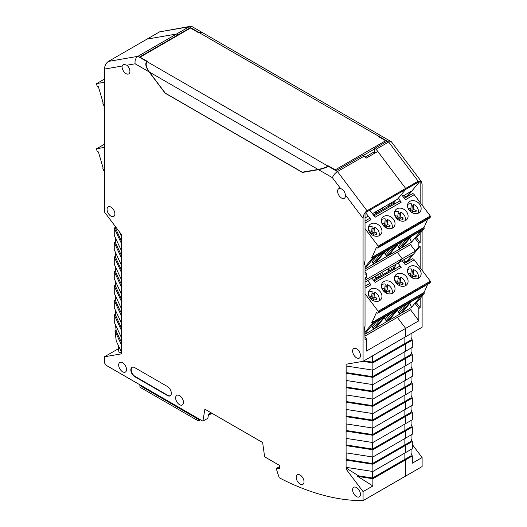 <?xml version="1.0" encoding="UTF-8"?>
<svg xmlns="http://www.w3.org/2000/svg" width="527" height="527" viewBox="0 0 527 527"><rect width="100%" height="100%" fill="white"/><g stroke="black" fill="none" stroke-linecap="round" stroke-linejoin="round"><path stroke-width="0.79" d="M420.151 298.513L420.151 307.689L418.846 308.447L418.846 320.791L405.652 328.407L405.652 336.727L422.114 327.221L422.114 296.161M422.114 270.292L422.114 231.004M422.114 205.135L422.114 184.318L421.369 181.591L391.37 141.77L380.389 135.413M422.114 457.535L412.312 463.2L412.312 455.96L405.652 459.801L405.652 476.065L422.114 466.566L422.114 457.535L412.312 444.524M379.176 136.994L380.665 135.511M379.4 136.954L386.976 141.328L374.697 148.416L376.133 149.246L388.676 142.007L391.106 141.539M379.664 136.803L388.676 142.007L418.194 181.189L421.369 181.591M418.194 181.189L405.652 188.429L405.652 189.424L405.652 188.429L366.99 210.747L337.471 171.571C335.034 173.179 333.341 175.214 332.392 177.685L318.506 169.668L302.412 172.448L165.103 93.167L149.016 71.81C145.623 66.837 144.918 63.418 146.895 61.54L137.883 56.336L189.088 26.778L190.24 26.35L192.197 26.699L203.126 33.023M365.033 271.873L366.337 273.605L365.033 274.356L365.033 265.147C364.183 264.297 364.183 262.953 365.033 261.128L365.033 212.875L420.151 181.051L420.151 202.533M420.151 233.356L420.151 242.532L418.846 243.29L418.846 246.959L420.151 246.201L420.151 267.69M190.24 26.35L159.569 31.87L108.364 61.435C105.999 63.141 104.695 65.691 104.445 69.09L104.445 211.992L121.427 234.528L121.427 353.854L104.445 356.786L104.445 362.899L106.355 365.428L202.888 421.165L204.891 409.196L262.624 442.528L264.633 456.81L279.475 465.381L279.475 468.398L276.603 468.286L276.603 469.755L279.224 477.772A295.555 170.643 -120 0 0 363.07 500.65L363.07 491.625L346.094 469.089L346.094 380.461L372.879 384.605L405.652 365.685L405.652 358.446L405.652 365.685L412.312 361.845L412.312 354.605L411.073 351.937M346.094 394.947L372.879 399.084L405.652 380.165L405.652 372.925L405.652 380.165L412.312 376.324L412.312 369.084L411.073 366.417M346.094 409.426L372.879 413.57L405.652 394.644L405.652 387.404L405.652 394.644L412.312 390.803L412.312 383.564L411.073 380.896M346.094 423.906L372.879 428.049L405.652 409.123L405.652 401.884L405.652 409.123L412.312 405.283L412.312 398.043L411.073 395.375M346.094 438.385L372.879 442.528L405.652 423.603L405.652 416.363L405.652 423.603L412.312 419.762L412.312 412.522L411.073 409.854M346.094 452.864L372.879 457.008L405.652 438.082L405.652 430.842L405.652 438.082L412.312 434.241L412.312 427.002L411.073 424.334M346.094 467.344L372.879 471.487L405.652 452.561L405.652 445.322L405.652 452.561L412.312 448.721L412.312 441.481L411.073 438.813M159.569 31.87L189.088 26.778L198.099 31.982L202.638 32.727M198.099 31.982L198.06 32.424M197.842 32.134L190.26 27.76L190.26 28.208M376.133 149.246L405.652 188.429L377.78 151.433L366.028 158.219L364.381 156.032L337.471 171.571L328.459 166.367C325.712 167.797 322.392 168.897 318.506 169.668M372.879 471.487L372.879 464.247L405.652 445.322L404.868 444.867L404.868 438.53L404.868 444.867L405.652 445.322L412.312 441.481M372.879 457.008L372.879 449.768L405.652 430.842L404.868 430.388L404.868 424.051L404.868 430.388L405.652 430.842L412.312 427.002M372.879 442.528L372.879 435.289L405.652 416.363L404.868 415.908L404.868 409.571L404.868 415.908L405.652 416.363L412.312 412.522M372.879 428.049L372.879 420.809L405.652 401.884L404.868 401.429L404.868 395.092L404.868 401.429L405.652 401.884L412.312 398.043M372.879 413.57L372.879 406.324L405.652 387.404L404.868 386.95L404.868 380.613L404.868 386.95L405.652 387.404L412.312 383.564M372.879 399.084L372.879 391.844L405.652 372.925L404.868 372.47L404.868 366.133L404.868 372.47L405.652 372.925L412.312 369.084M372.879 384.605L372.879 377.365L405.652 358.446L404.868 357.991L404.868 351.654L404.868 357.991L405.652 358.446L412.312 354.605M412.312 340.126L412.312 347.365L405.652 351.206L405.652 343.966L412.312 340.126L411.073 337.458M372.543 355.837L372.543 362.174L404.868 343.512L404.868 337.175L404.868 343.512L405.652 343.966L405.652 351.206L372.879 370.125L372.879 362.886L362.879 361.344M346.094 380.461L346.094 364.236L363.07 361.311L405.652 336.727L405.652 328.407L397.345 317.379L405.652 328.407L366.337 351.107L366.337 338.762L365.033 339.513L364.75 330.034M363.07 500.65L405.652 476.065L405.652 459.801L404.868 459.346L404.868 453.009L404.868 459.346L405.652 459.801L372.879 478.727L372.879 485.966L357.649 476.368L358.551 475.848L346.997 468.562L346.094 469.089M418.846 320.791L410.54 309.764M418.846 243.29L414.94 238.105M405.75 197.533L410.698 191.591L402.727 196.196M418.846 308.447L414.94 303.262M405.757 262.683L412.325 254.791L365.033 282.097M410.5 244.633L415.388 251.115L418.846 246.959M420.151 307.689L416.521 302.873M407.628 261.254L420.151 246.201M420.151 242.532L416.521 237.717M407.621 196.097L420.151 181.051M397.503 199.206L405.652 189.424L397.503 199.206L372.424 213.692M411.073 333.598L411.073 339.928L404.868 343.512L405.652 343.966L372.879 362.886M411.073 348.077L411.073 354.407L372.543 376.653L372.543 370.079M411.073 362.556L411.073 368.887L372.543 391.133L372.543 384.558M411.073 377.036L411.073 383.373L372.543 405.612L372.543 399.038M411.073 391.515L411.073 397.852L372.543 420.091L372.543 413.517M411.073 405.994L411.073 412.331L372.543 434.571L372.543 427.996M411.073 420.474L411.073 426.811L372.543 449.05L372.543 442.476M411.073 434.953L411.073 441.29L372.543 463.529L372.543 456.955M412.312 455.96L411.073 453.292M411.073 449.432L411.073 455.769L372.543 478.009L372.543 471.434M147.395 61.705L139.583 57.015L177.988 34.848L176.552 34.018L147.026 39.11L176.552 34.018L177.988 34.848L190.26 27.76M374.697 148.416L374.697 153.212M177.988 34.848L177.988 35.296L177.988 34.848M415.388 251.115L402.193 258.737L399.137 262.413L402.193 258.737L397.305 252.249L402.193 258.737L365.033 280.193M374.697 151.585L365.171 157.086M379.256 136.585L198.481 32.213L203.02 32.957L380.257 135.287L378.867 136.809L385.659 140.735A1.107 0.639 -120 0 1 386.37 141.677M147.277 61.778L328.051 166.15C325.304 167.579 321.99 168.68 318.104 169.45L302.208 172.191L165.28 93.134L149.391 72.047C146.005 67.074 145.294 63.648 147.277 61.778L147.665 61.547L140.09 57.173L190.51 28.069L198.086 32.443L198.481 32.213M328.051 166.15L328.446 165.919L335.238 169.839A1.107 0.639 60 0 1 335.653 170.214M365.033 270.885L411.001 244.344M365.033 269.04L374.144 263.783L383.636 252.38L373.755 258.085L365.033 268.559M396.699 244.838L385.026 251.577L375.534 262.98L387.2 256.241L396.699 244.838M411.541 242.189L421.033 230.786L411.152 236.491L401.653 247.894L411.541 242.189L409.828 238.158M388.597 255.437L400.263 248.698L409.762 237.295L398.089 244.034L388.952 255.009M365.033 267.051L371.976 258.711A0.738 0.428 -120 0 0 371.825 257.789L376.462 247.308L377.628 248.052L378.366 247.025L430.487 216.933A0.738 0.428 -120 0 0 430.322 216.024L414.229 194.667A2.213 1.278 -120 0 0 412.266 193.771L404.347 198.343M371.976 258.711L424.09 228.626L415.539 238.896M365.033 228.632L378.202 246.116A0.738 0.428 60 0 1 378.366 247.025M430.487 216.933L429.742 217.961L377.628 248.052M424.09 228.626A0.738 0.428 -120 0 0 423.939 227.697L427.68 219.153M408.247 196.09L406.943 196.103M380.566 254.152L373.011 263.223L374.144 263.783M373.011 263.223L372.246 261.609L376.509 256.497M371.601 260.667L372.246 261.609M384.269 252.558L385.309 254.067L389.572 248.955M375.534 262.98L375.889 262.545M393.629 246.61L386.074 255.681L387.2 256.241M386.074 255.681L385.309 254.067M401.653 247.894L402.015 247.466M397.332 245.015L399.137 248.145L400.263 248.698M380.105 209.252L381.087 210.556L378.999 211.762L378.017 210.457M395.25 203.593L393.102 203.62L392.062 204.219L391.08 202.921M393.102 203.62L395.283 200.998A1.107 0.639 60 0 0 395.402 200.425M406.1 196.116L403.708 197.493M383.827 216.393A7.391 5.902 -140.2 0 1 392.753 218.389A7.391 5.902 -140.2 0 1 393.886 226.933A7.391 5.902 -140.2 0 1 384.433 226.742A7.391 5.902 -140.2 0 1 382.53 217.48A7.391 5.902 -140.2 0 1 383.827 216.393M396.89 208.85A7.391 5.902 -140.2 0 1 405.816 210.853A7.391 5.902 -140.2 0 1 406.949 219.39A7.391 5.902 -140.2 0 1 397.496 219.199A7.391 5.902 -140.2 0 1 395.593 209.937A7.391 5.902 -140.2 0 1 396.89 208.85M409.953 201.307A7.391 5.902 -140.2 0 1 418.879 203.31A7.391 5.902 -140.2 0 1 420.012 211.854A7.391 5.902 -140.2 0 1 410.559 211.656A7.391 5.902 -140.2 0 1 408.656 202.394A7.391 5.902 -140.2 0 1 409.953 201.307M370.764 223.929A7.391 5.902 -140.2 0 1 379.697 225.931A7.391 5.902 -140.2 0 1 380.823 234.475A7.391 5.902 -140.2 0 1 371.37 234.278A7.391 5.902 -140.2 0 1 369.473 225.016A7.391 5.902 -140.2 0 1 370.764 223.929M398.287 198.264L401.231 202.17L375.105 217.249L369.756 210.148M365.573 212.565L370.929 219.667A2.213 1.278 -120 0 0 368.966 218.771L365.033 221.044M414.229 194.667L405.408 199.759L401.436 194.483M423.787 227.499L371.667 257.584M398.372 246.524L402.628 241.412M365.099 217.921A1.107 0.639 60 0 1 365.033 218.422M393.168 201.709L393.893 202.671M404.143 195.379L405.125 196.676M401.231 202.17A2.213 1.278 -120 0 0 399.268 201.274L374.038 215.839M375.81 211.735L376.792 213.033L378.999 211.762M381.087 210.556L383.294 209.278L382.312 207.981M388.873 204.193L389.855 205.497L392.062 204.219M389.855 205.497L383.294 209.278M376.792 213.033L373.406 214.99M375.138 212.117L376.12 213.422M388.201 204.581L389.183 205.879M381.508 219.634A7.009 5.599 -140.2 0 1 385.217 218.863L384.743 223.87L381.798 223.053M385.033 220.833A7.009 5.599 -140.2 0 1 386.172 221.268L387.595 219.561A7.009 5.599 -140.2 0 1 391.956 228.329M394.565 212.091A7.009 5.599 -140.2 0 1 398.28 211.327L397.799 216.327L394.861 215.51M398.096 213.29A7.009 5.599 -140.2 0 1 399.235 213.725L400.658 212.019A7.009 5.599 -140.2 0 1 405.013 220.793M407.628 204.548A7.009 5.599 -140.2 0 1 411.343 203.784L410.862 208.784L407.924 207.967M411.152 205.747A7.009 5.599 -140.2 0 1 412.298 206.182L413.721 204.476A7.009 5.599 -140.2 0 1 418.076 213.251M368.445 227.17A7.009 5.599 -140.2 0 1 372.154 226.406L371.68 231.412L368.742 230.589M371.97 228.369A7.009 5.599 -140.2 0 1 373.109 228.81L374.532 227.097A7.009 5.599 -140.2 0 1 378.893 235.872M384.466 226.768L384.585 225.51L382.819 224.996M385.751 227.657L386.963 226.208L386.772 228.158M387.595 219.561L387.121 224.561L390.052 225.418L389.901 227.058L386.963 226.208M387.121 224.561L385.698 226.267L386.172 221.268M383.61 225.227L384.743 223.87M397.529 219.225L397.648 217.974L395.882 217.46M398.814 220.115L400.026 218.665L399.835 220.615M400.658 212.019L400.177 217.019L403.115 217.875L402.957 219.522L400.026 218.665M400.177 217.019L398.755 218.731L399.235 213.725M396.673 217.684L397.799 216.327M410.586 211.683L410.711 210.431L408.945 209.917M411.877 212.572L413.082 211.123L412.898 213.073M413.721 204.476L413.24 209.482L416.178 210.332L416.02 211.979L413.082 211.123M413.24 209.482L411.818 211.189L412.298 206.182M409.736 210.148L410.862 208.784M371.403 234.304L371.522 233.053L369.763 232.539M372.688 235.2L373.9 233.744L373.715 235.701M374.532 227.097L374.058 232.104L376.989 232.96L376.838 234.601L373.9 233.744M374.058 232.104L372.635 233.81L373.109 228.81M370.547 232.769L371.68 231.412M385.698 226.267L386.673 226.557M388.919 226.775L390.052 225.418M398.755 218.731L399.729 219.015M401.982 219.239L403.115 217.875M411.818 211.189L412.793 211.472M415.045 211.696L416.178 210.332M372.635 233.81L373.61 234.093M375.863 234.317L376.989 232.96M104.445 106.994L102.91 103.364A0.738 0.428 60 0 1 103.061 102.62L98.417 86.777L97.258 86.178L96.513 84.294A0.738 0.428 60 0 1 96.678 83.582L104.445 82.238M365.033 336.042L411.001 309.501M365.033 334.197L374.144 328.94L383.636 317.537L373.755 323.242L365.033 333.716M396.699 309.995L385.026 316.734L375.534 328.137L387.2 321.398L396.699 309.995M411.541 307.346L421.033 295.943L411.152 301.655L401.653 313.051L411.541 307.346L409.828 303.315M388.597 320.594L400.263 313.855L409.762 302.452L398.089 309.191L388.952 320.166M365.033 332.208L371.976 323.868A0.738 0.428 -120 0 0 371.825 322.946L376.462 312.465L377.628 313.209L378.366 312.182L430.487 282.09A0.738 0.428 -120 0 0 430.322 281.187L414.229 259.824A2.213 1.278 -120 0 0 412.266 258.928L404.347 263.5M371.976 323.868L424.09 293.783L415.539 304.053M365.033 293.796L378.202 311.273A0.738 0.428 60 0 1 378.366 312.182M430.487 282.09L429.742 283.118L377.628 313.209M424.09 293.783A0.738 0.428 -120 0 0 423.939 292.86L427.68 284.31M408.247 261.247L406.943 261.26M380.566 319.309L373.011 328.38L374.144 328.94M373.011 328.38L372.246 326.766L376.509 321.654M371.601 325.831L372.246 326.766M384.269 317.715L385.309 319.224L389.572 314.112M375.534 328.137L375.889 327.708M393.629 311.767L386.074 320.838L387.2 321.398M386.074 320.838L385.309 319.224M401.653 313.051L402.015 312.623M397.332 310.179L399.137 313.301L400.263 313.855M379.572 273.704L381.087 275.713L378.999 276.919L377.484 274.91M395.25 268.75L393.102 268.777L392.062 269.376L390.547 267.367M393.102 268.777L395.283 266.155A1.107 0.639 60 0 0 395.052 264.765L395.052 264.765M406.1 261.273L403.708 262.657M383.827 281.55A7.391 5.902 -140.2 0 1 392.753 283.546A7.391 5.902 -140.2 0 1 393.886 292.09A7.391 5.902 -140.2 0 1 384.433 291.899A7.391 5.902 -140.2 0 1 382.53 282.637A7.391 5.902 -140.2 0 1 383.827 281.55M396.89 274.007A7.391 5.902 -140.2 0 1 405.816 276.01A7.391 5.902 -140.2 0 1 406.949 284.554A7.391 5.902 -140.2 0 1 397.496 284.356A7.391 5.902 -140.2 0 1 395.593 275.094A7.391 5.902 -140.2 0 1 396.89 274.007M409.953 266.464A7.391 5.902 -140.2 0 1 418.879 268.467A7.391 5.902 -140.2 0 1 420.012 277.011A7.391 5.902 -140.2 0 1 410.559 276.813A7.391 5.902 -140.2 0 1 408.656 267.551A7.391 5.902 -140.2 0 1 409.953 266.464M370.764 289.086A7.391 5.902 -140.2 0 1 379.697 291.088A7.391 5.902 -140.2 0 1 380.823 299.632A7.391 5.902 -140.2 0 1 371.37 299.441A7.391 5.902 -140.2 0 1 369.473 290.173A7.391 5.902 -140.2 0 1 370.764 289.086M398.01 263.059L401.231 267.327L375.105 282.413L371.891 278.137M367.708 280.555L370.929 284.824A2.213 1.278 -120 0 0 368.966 283.928L365.033 286.201M414.229 259.824L405.408 264.916L402.193 260.648M423.787 292.656L371.667 322.741M398.372 311.681L402.628 306.569M365.033 282.795A1.107 0.639 60 0 1 365.033 283.579M392.635 266.161L393.893 267.828M403.61 259.824L405.125 261.833M401.231 267.327A2.213 1.278 -120 0 0 399.268 266.431L374.038 280.996M375.277 276.181L376.792 278.197L378.999 276.919M381.087 275.713L383.294 274.435L381.785 272.426M388.34 268.645L389.855 270.654L392.062 269.376M395.408 265.634L394.842 264.89M389.855 270.654L383.294 274.435M376.792 278.197L373.406 280.153M374.605 276.57L376.12 278.579M387.668 269.027L389.183 271.036M381.508 284.791A7.009 5.599 -140.2 0 1 385.217 284.02L384.743 289.027L381.798 288.21M385.033 285.99A7.009 5.599 -140.2 0 1 386.172 286.424L387.595 284.718A7.009 5.599 -140.2 0 1 391.956 293.493M394.565 277.248A7.009 5.599 -140.2 0 1 398.28 276.484L397.799 281.484L394.861 280.667M398.096 278.447A7.009 5.599 -140.2 0 1 399.235 278.882L400.658 277.176A7.009 5.599 -140.2 0 1 405.013 285.95M407.628 269.705A7.009 5.599 -140.2 0 1 411.343 268.941L410.862 273.948L407.924 273.124M411.152 270.904A7.009 5.599 -140.2 0 1 412.298 271.339L413.721 269.633A7.009 5.599 -140.2 0 1 418.076 278.408M368.445 292.333A7.009 5.599 -140.2 0 1 372.154 291.563L371.68 296.569L368.742 295.746M371.97 293.526A7.009 5.599 -140.2 0 1 373.109 293.967L374.532 292.254A7.009 5.599 -140.2 0 1 378.893 301.029M384.466 291.925L384.585 290.673L382.819 290.16M385.751 292.814L386.963 291.365L386.772 293.315M387.595 284.718L387.121 289.718L390.052 290.575L389.901 292.221L386.963 291.365M387.121 289.718L385.698 291.431L386.172 286.424M383.61 290.384L384.743 289.027M397.529 284.382L397.648 283.131L395.882 282.617M398.814 285.272L400.026 283.822L399.835 285.772M400.658 277.176L400.177 282.176L403.115 283.032L402.957 284.679L400.026 283.822M400.177 282.176L398.755 283.888L399.235 278.882M396.673 282.847L397.799 281.484M410.586 276.84L410.711 275.588L408.945 275.074M411.877 277.729L413.082 276.28L412.898 278.23M413.721 269.633L413.24 274.639L416.178 275.496L416.02 277.136L413.082 276.28M413.24 274.639L411.818 276.346L412.298 271.339M409.736 275.305L410.862 273.948M371.403 299.468L371.522 298.21L369.763 297.696M372.688 300.357L373.9 298.901L373.715 300.858M374.532 292.254L374.058 297.261L376.989 298.117L376.838 299.758L373.9 298.901M374.058 297.261L372.635 298.967L373.109 293.967M370.547 297.926L371.68 296.569M385.698 291.431L386.673 291.714M388.919 291.932L390.052 290.575M398.755 283.888L399.729 284.172M401.982 284.396L403.115 283.032M411.818 276.346L412.793 276.629M415.045 276.853L416.178 275.496M372.635 298.967L373.61 299.25M375.863 299.474L376.989 298.117M134.747 376.693A5.54 3.202 60 0 1 131.131 371.812A5.54 3.202 60 0 1 131.981 367.372A5.54 3.202 60 0 1 134.747 367.648L167.408 386.502A5.54 3.202 60 0 1 171.025 391.383A5.54 3.202 60 0 1 170.175 395.823A5.54 3.202 60 0 1 167.408 395.546L134.747 376.693L135.143 376.469L167.797 395.322A5.54 3.202 -120 0 0 170.366 395.698M300.113 475.031A5.54 3.202 60 0 1 303.736 479.919A5.54 3.202 60 0 1 302.887 484.359A5.54 3.202 60 0 1 297.347 481.158A5.54 3.202 60 0 1 297.347 474.761A5.54 3.202 60 0 1 300.113 475.031M356.542 348.788A5.54 3.202 60 0 1 360.165 353.676A5.54 3.202 60 0 1 359.315 358.116A5.54 3.202 60 0 1 353.769 354.915A5.54 3.202 60 0 1 353.769 348.518A5.54 3.202 60 0 1 356.542 348.788M110.98 216.169A5.54 3.202 60 0 1 107.356 211.287A5.54 3.202 60 0 1 108.206 206.847A5.54 3.202 60 0 1 113.746 210.042A5.54 3.202 60 0 1 113.746 216.445A5.54 3.202 60 0 1 110.98 216.169M179.555 395.625A5.54 3.202 60 0 1 183.172 400.507A5.54 3.202 60 0 1 182.322 404.947A5.54 3.202 60 0 1 176.782 401.745A5.54 3.202 60 0 1 176.782 395.349A5.54 3.202 60 0 1 179.555 395.625M356.542 487.554A5.54 3.202 60 0 1 360.165 492.435A5.54 3.202 60 0 1 359.315 496.875A5.54 3.202 60 0 1 353.769 493.674A5.54 3.202 60 0 1 353.769 487.277A5.54 3.202 60 0 1 356.542 487.554M122.6 362.747A5.54 3.202 60 0 1 126.223 367.629A5.54 3.202 60 0 1 125.373 372.069A5.54 3.202 60 0 1 119.833 368.867A5.54 3.202 60 0 1 119.833 362.471A5.54 3.202 60 0 1 122.6 362.747M345.376 194.918A5.54 3.202 60 0 1 344.289 198.317A5.54 3.202 60 0 1 341.522 198.04A5.54 3.202 60 0 1 337.899 193.159A5.54 3.202 60 0 1 338.749 188.712A5.54 3.202 60 0 1 340.607 188.587C343.294 189.509 344.882 191.617 345.376 194.918L363.07 218.409C363.32 215.009 364.631 212.453 366.99 210.747M126.915 65.216A5.54 3.202 60 0 1 129.767 70.032A5.54 3.202 60 0 1 128.772 73.885A5.54 3.202 60 0 1 125.999 73.609A5.54 3.202 60 0 1 122.145 66.033L123.397 64.189L126.915 65.216L135.129 63.793C134.675 60.519 135.597 58.036 137.883 56.336L108.364 61.435M363.07 361.311L363.07 218.409M132.185 367.273A5.54 3.202 -120 0 0 131.579 371.766A5.54 3.202 -120 0 0 135.143 376.469M364.539 329.652L365.033 330.304C364.183 329.454 364.183 328.11 365.033 326.285L365.033 278.025L366.337 277.274L365.033 278.842M366.337 273.605L366.337 277.274M364.539 264.495L364.75 264.877M372.879 377.365L346.094 373.221L346.997 372.701L372.543 376.653M346.997 366.127L346.997 372.701M372.879 391.844L346.094 387.701L346.997 387.18L372.543 391.133M346.997 380.606L346.997 387.18M372.879 406.324L346.094 402.187L346.997 401.66L372.543 405.612M346.997 395.085L346.997 401.66M372.879 420.809L346.094 416.666L346.997 416.139L372.543 420.091M346.997 409.565L346.997 416.139M372.879 435.289L346.094 431.145L346.997 430.618L372.543 434.571M346.997 424.044L346.997 430.618M372.879 449.768L346.094 445.625L346.997 445.098L372.543 449.05M346.997 438.523L346.997 445.098M372.879 464.247L346.094 460.104L346.997 459.577L372.543 463.529M346.997 453.003L346.997 459.577M346.997 467.482L346.997 468.562M363.07 491.625L372.879 485.966M202.888 421.165L207.855 418.3L208.521 414.308L211.136 412.799M104.445 356.786L118.476 348.683M121.427 352.991L118.911 352.036L117.956 344.632M121.427 344.869L114.952 330.916L116.243 340.943L121.427 352.108M121.427 330.389L114.247 314.929L114.247 322.168L121.427 337.629M121.427 323.15L114.247 307.689L114.247 300.449L121.427 315.91M121.427 308.67L114.247 293.21L114.247 285.97L121.427 301.431M121.427 294.191L114.247 278.73L114.247 271.491L121.427 286.952M121.427 279.712L114.247 264.251L114.247 257.011L121.427 272.472M121.427 265.233L114.247 249.772L114.247 242.532L121.427 257.993M121.427 250.753L114.247 235.292L114.247 228.053L121.427 243.514M303.13 172.033L302.412 172.448M327.563 166.413L328.459 166.367M368.241 216.103L365.033 217.954M365.033 337.03L366.337 338.762M363.893 360.837L372.543 362.174M346.094 365.982L372.879 370.125M358.551 475.848L372.543 478.009M372.879 478.727L357.649 476.368M276.603 468.286L279.475 466.626M114.952 330.916L116.105 330.251M115.485 324.83L116.223 331.187L121.427 342.398M114.247 314.929L115.485 314.217M115.485 310.35L115.485 315.12L121.427 327.919M115.485 299.738L114.247 300.449M121.427 313.44L115.485 300.64L115.485 295.871M115.485 285.259L114.247 285.97M121.427 298.961L115.485 286.161L115.485 281.392M115.485 270.779L114.247 271.491M121.427 284.481L115.485 271.682L115.485 266.912M114.247 257.011L115.485 256.3M115.485 252.433L115.485 257.202L121.427 270.002M115.485 241.814L114.247 242.532M121.427 255.523L115.485 242.723L115.485 237.954M115.485 227.335L114.247 228.053M121.427 241.043L115.485 228.244L115.485 226.643M121.427 236.274L119.319 231.728M328.723 166.216L336.298 170.59L362.945 155.201L364.381 156.032M104.445 172.151L102.91 168.528A0.738 0.428 60 0 1 103.061 167.777L98.417 151.934L97.258 151.335L96.513 149.457A0.738 0.428 60 0 1 96.678 148.739L104.445 147.395M199.674 419.308L199.147 419.755L196.531 418.247A4.802 2.773 120 0 0 197.526 420.447A4.802 2.773 120 0 0 199.931 420.21L200.583 419.835M208.349 415.348L211.946 413.273M197.526 420.447L140.841 387.72A4.802 2.773 -60 0 1 139.846 385.52L139.846 384.763M199.147 419.755L199.799 419.38M374.697 148.871L363.334 155.432M335.238 169.839L385.659 140.735M149.391 72.047L318.104 169.45M406.692 239.067L399.137 248.145M423.939 227.697L371.825 257.789M370.929 219.667L365.033 223.066M378.202 246.116L430.322 216.024M96.678 83.582L104.445 79.096L96.593 83.609M406.692 304.231L399.137 313.301M423.939 292.86L371.825 322.946M370.929 284.824L365.033 288.223M378.202 311.273L430.322 281.187M340.607 188.587L332.392 177.685M149.016 71.81L135.129 63.793M122.145 66.033L104.445 69.09M167.797 395.322L167.408 395.546M96.678 148.739L104.445 144.253M196.531 418.247L139.846 385.52M375.738 262.802L385.138 251.511M401.857 247.723L411.264 236.432M388.801 255.259L398.201 243.968M375.738 327.959L385.138 316.668M401.857 312.88L411.264 301.589M388.801 320.423L398.201 309.125M104.445 144.233L96.593 148.766"/></g></svg>
